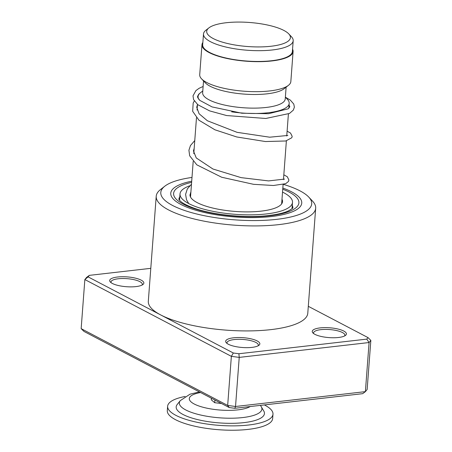 <?xml version="1.0" encoding="UTF-8"?>
<svg xmlns="http://www.w3.org/2000/svg" width="452" height="452" viewBox="0 0 452 452"><rect width="100%" height="100%" fill="white"/><g stroke="black" fill="none" stroke-linecap="round" stroke-linejoin="round"><path stroke-width="0.68" d="M287.088 41.889A41.979 12.063 4.3 0 0 288.76 33.894A41.979 12.063 4.3 0 0 251.046 22.6A41.979 12.063 4.3 0 0 210.027 27.109A41.979 12.063 4.3 0 0 208.897 27.888A41.979 12.063 4.3 0 0 233.644 44.771A41.979 12.063 4.3 0 0 287.088 41.889M208.897 27.888L205.852 30.278A44.974 12.922 4.3 0 0 203.496 33.99A44.974 12.922 4.3 0 0 238.91 49.381A44.974 12.922 4.3 0 0 289.625 45.279A44.974 12.922 4.3 0 0 293.19 40.736A44.974 12.922 4.3 0 0 291.416 36.714L288.76 33.894M203.496 33.99L202.682 44.765A44.974 12.922 4.3 0 0 238.102 60.156A44.974 12.922 4.3 0 0 288.817 56.054A44.974 12.922 4.3 0 0 292.382 51.511L293.19 40.736M231.639 111.83A45.692 13.131 4.3 0 0 285.574 108A45.692 13.131 4.3 0 0 289.195 103.384A45.692 13.131 4.3 0 0 287.393 99.299L285.37 97.152M203.541 80.948L202.654 92.762A41.403 11.899 4.3 0 0 235.26 106.932A41.403 11.899 4.3 0 0 281.952 103.158A41.403 11.899 4.3 0 0 285.235 98.971L286.122 87.157M202.858 42.46A45.692 13.131 4.3 0 0 201.971 44.714L199.716 74.716A45.692 13.131 4.3 0 0 201.519 78.801L205.315 82.829A41.403 11.899 4.3 0 0 242.515 93.971A41.403 11.899 4.3 0 0 282.975 89.519A41.403 11.899 4.3 0 0 284.088 88.75L288.444 85.338A45.692 13.131 4.3 0 0 290.839 81.563L293.094 51.562A45.692 13.131 4.3 0 0 292.557 49.206M201.519 78.801A45.692 13.131 4.3 0 0 242.566 91.095A45.692 13.131 4.3 0 0 287.212 86.185A45.692 13.131 4.3 0 0 288.444 85.338M201.971 44.714A45.692 13.131 4.3 0 0 237.95 60.348A45.692 13.131 4.3 0 0 289.472 56.178A45.692 13.131 4.3 0 0 293.094 51.562M202.79 90.942L200.468 92.762A45.692 13.131 4.3 0 0 198.078 96.536A45.692 13.131 4.3 0 0 199.225 99.841M260.425 405.365L263.798 411.037A44.262 12.718 -175.7 0 1 263.844 415.337A44.262 12.718 -175.7 0 1 212.994 422.298A44.262 12.718 -175.7 0 1 176.772 405.111A44.262 12.718 -175.7 0 1 177.184 404.523L180.291 400.63L190.038 394.178L199.428 391.935M264.369 404.919A52.827 15.182 -175.7 0 1 272.985 414.185A52.827 15.182 -175.7 0 1 272.273 416.332A52.827 15.182 -175.7 0 1 215.361 425.038A52.827 15.182 -175.7 0 1 167.63 406.263A52.827 15.182 -175.7 0 1 168.342 404.122A52.827 15.182 -175.7 0 1 185.139 396.466M272.985 414.185L272.658 418.552A52.827 15.182 -175.7 0 1 271.94 420.693A52.827 15.182 -175.7 0 1 215.033 429.4A52.827 15.182 -175.7 0 1 167.302 410.625L167.63 406.263M211.395 398.206L211.276 399.805L214.723 402.715L221.531 403.517M214.926 400.054L214.723 402.715M281.991 199.247A46.403 13.334 -175.7 0 1 282.528 201.626A46.403 13.334 -175.7 0 1 278.844 206.315A46.403 13.334 -175.7 0 1 226.52 210.547A46.403 13.334 -175.7 0 1 189.981 194.665M190.439 193.083A46.403 13.334 -175.7 0 1 190.868 192.399M282.528 192.1A56.398 16.204 -175.7 0 1 292.495 202.377A56.398 16.204 -175.7 0 1 288.02 208.073A56.398 16.204 -175.7 0 1 224.424 213.214A56.398 16.204 -175.7 0 1 180.015 193.919A56.398 16.204 -175.7 0 1 184.489 188.218A56.398 16.204 -175.7 0 1 189.75 185.8M135.928 286.602A17.131 4.921 -175.7 0 1 110.361 282.048A17.131 4.921 -175.7 0 1 117.61 277.003A17.131 4.921 -175.7 0 1 137.329 278.647A17.131 4.921 -175.7 0 1 142.956 284.5A17.131 4.921 -175.7 0 1 135.928 286.602M142.069 285.054A15.707 4.514 4.3 0 0 142.329 284.342A15.707 4.514 4.3 0 0 134.363 279.754A15.707 4.514 4.3 0 0 118.271 278.765A15.707 4.514 4.3 0 0 111.006 281.986A15.707 4.514 4.3 0 0 111.158 282.732M338.486 337.486A17.131 4.921 -175.7 0 1 312.92 332.938A17.131 4.921 -175.7 0 1 320.174 327.892A17.131 4.921 -175.7 0 1 339.887 329.536A17.131 4.921 -175.7 0 1 345.52 335.39A17.131 4.921 -175.7 0 1 338.486 337.486M344.627 335.943A15.707 4.514 4.3 0 0 344.893 335.231A15.707 4.514 4.3 0 0 336.921 330.644A15.707 4.514 4.3 0 0 320.835 329.655A15.707 4.514 4.3 0 0 313.569 332.875A15.707 4.514 4.3 0 0 313.722 333.621M251.917 347.39A17.131 4.921 -175.7 0 1 226.35 342.836A17.131 4.921 -175.7 0 1 233.599 337.791A17.131 4.921 -175.7 0 1 253.312 339.435A17.131 4.921 -175.7 0 1 258.945 345.288A17.131 4.921 -175.7 0 1 251.917 347.39M258.052 345.842A15.707 4.514 4.3 0 0 258.318 345.13A15.707 4.514 4.3 0 0 250.351 340.542A15.707 4.514 4.3 0 0 234.26 339.554A15.707 4.514 4.3 0 0 226.994 342.774A15.707 4.514 4.3 0 0 227.147 343.52M191.993 177.438A75.67 21.747 4.3 0 0 164.76 186.23A75.67 21.747 4.3 0 0 189.631 212.078A75.67 21.747 4.3 0 0 276.697 219.344A75.67 21.747 4.3 0 0 308.727 197.055A75.67 21.747 4.3 0 0 283.472 184.393M308.727 197.055L312.524 201.083A79.959 22.979 -175.7 0 1 315.677 208.231A79.959 22.979 -175.7 0 1 278.681 224.633A79.959 22.979 -175.7 0 1 196.773 219.604A79.959 22.979 -175.7 0 1 156.217 196.241A79.959 22.979 -175.7 0 1 160.403 189.648L164.76 186.23M191.71 181.201A65.676 18.871 4.3 0 0 170.76 193.224A65.676 18.871 4.3 0 0 204.078 212.412A65.676 18.871 4.3 0 0 271.358 216.542A65.676 18.871 4.3 0 0 301.75 203.072A65.676 18.871 4.3 0 0 282.833 188.055A65.676 18.871 4.3 0 1 301.75 203.072A65.676 18.871 4.3 0 1 271.358 216.542A65.676 18.871 4.3 0 1 204.078 212.412A65.676 18.871 4.3 0 1 170.76 193.224A65.676 18.871 4.3 0 1 191.71 181.201M150.793 268.335L89.338 275.364L88.095 276.884L160.714 314.942A79.959 22.979 4.3 0 0 270.782 329.638A79.959 22.979 4.3 0 0 307.784 313.242L315.677 208.231M156.217 196.241L148.318 301.247A79.959 22.979 4.3 0 0 160.714 314.942L233.339 353.006L238.899 353.746L366.764 339.124L368.007 337.604L308.304 306.315M366.764 339.124L369.086 342.537L239.227 357.391L231.362 356.34L84.852 279.556L81.157 328.649L227.672 405.433L235.532 406.484L365.391 391.635L367.148 389.483L370.843 340.39L369.086 342.537L365.391 391.635L362.662 393.675L234.797 408.297L229.237 407.557L83.993 331.435L81.157 328.649M88.095 276.884L84.852 279.556L86.609 277.404L89.338 275.364M233.339 353.006L231.362 356.34L227.672 405.433L229.237 407.557M238.899 353.746L239.227 357.391L235.532 406.484L234.797 408.297M370.843 340.39L368.007 337.604M250.199 406.534A31.787 9.136 -175.7 0 1 212.135 409.133A31.787 9.136 -175.7 0 1 189.738 397.28A31.787 9.136 -175.7 0 1 200.586 392.539M261.307 406.727A41.398 11.893 -175.7 0 1 261.346 410.749A41.398 11.893 -175.7 0 1 213.785 417.252A41.398 11.893 -175.7 0 1 179.907 401.178A41.398 11.893 -175.7 0 1 180.291 400.63M282.743 189.218A62.822 18.052 -175.7 0 1 269.827 215.745A62.822 18.052 -175.7 0 1 187.495 206.152A62.822 18.052 -175.7 0 1 191.62 182.365M292.8 207.818A57.11 16.413 4.3 0 0 292.274 205.253M179.8 196.795A57.11 16.413 4.3 0 0 178.896 199.253M281.641 203.897L283.099 184.484M283.466 179.63L286.382 140.843M286.743 135.995L288.399 114.011M288.822 108.367L289.195 103.384M190.518 197.044L193.196 161.404M193.778 153.68L196.479 117.763M197.061 110.039L197.479 104.44M197.953 98.146L198.078 96.536M292.015 208.717L292.495 202.377M179.54 200.259L180.015 193.919M292.811 207.79C293.455 207.818 291.896 208.892 288.144 211.022C283.703 213.011 277.245 214.508 268.77 215.525C246.769 218.22 214.751 215.214 195.654 208.722C178.647 202.846 178.789 198.705 178.89 199.225M197.467 104.655L196.722 107.265L199.089 113.751L207.4 120.774L237.074 132.334L269.697 137.199L287.862 135.453M194.185 148.279L193.445 150.928L196.258 157.946L212.937 169.008L241.091 177.63L268.55 180.913L284.585 179.094M190.902 191.914L190.162 194.609L190.303 196.58M289.065 105.146L289.828 106.74L288.286 108.796L268.567 113.712L241.871 113.22L212.067 106.921L199.733 100.344L197.626 97.316L197.535 96.451L198.722 94.236L200.151 93.022M285.404 97.191L290.325 100.107L293.772 104.062L294.382 107.147L293.342 110.102L289.489 113.441L265.793 118.475L226.65 115.559L209.621 110.887L197.823 104.717L193.592 99.609L193.004 95.852L195.902 90.603L199.117 88.281L203.129 86.473M198.049 96.869L197.609 97.242M194.32 100.982L193.173 103.056L192.665 111.294L198.936 120.209L214.92 129.797L236.752 136.967L265.426 141.538L285.749 140.984L291.789 137.758L292.184 136.368L290.551 133.074L287.11 131.176M194.767 140.549L190.467 145.538L188.919 150.239L189.676 155.793L196.812 164.833L221.695 177.246L253.544 184.314L273.437 185.495L285.704 183.67L288.483 181.444L288.901 180.06L287.336 176.772L283.828 174.817M191.484 184.196L187.32 188.942L185.597 194.337L186.501 199.711L188.699 203.547"/></g></svg>
